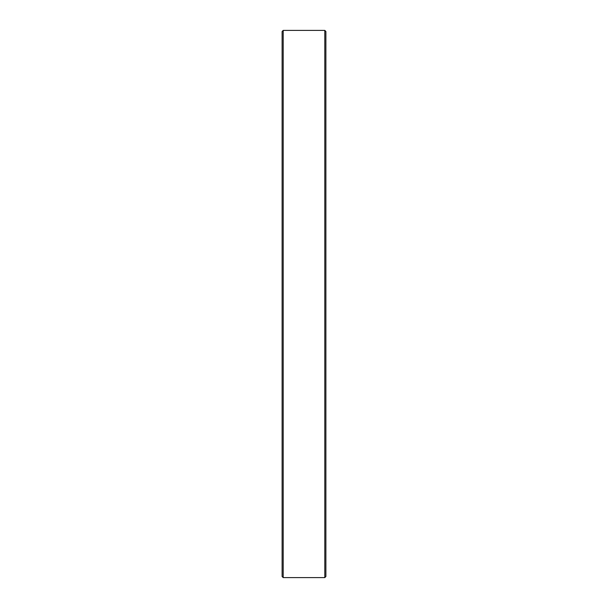 <?xml version="1.0" encoding="UTF-8"?>
<svg xmlns="http://www.w3.org/2000/svg" width="608" height="608" viewBox="0 0 608 608"><rect width="100%" height="100%" fill="white"/><g stroke="black" fill="none" stroke-linecap="round" stroke-linejoin="round"><path stroke-width="0.91" d="M282.112 576.506L282.112 31.494L283.206 30.4L283.206 577.6L282.112 576.506M324.794 30.4L325.888 31.494L325.888 576.506L324.794 577.6L324.794 30.4L283.206 30.4M324.794 577.6L283.206 577.6"/></g></svg>
